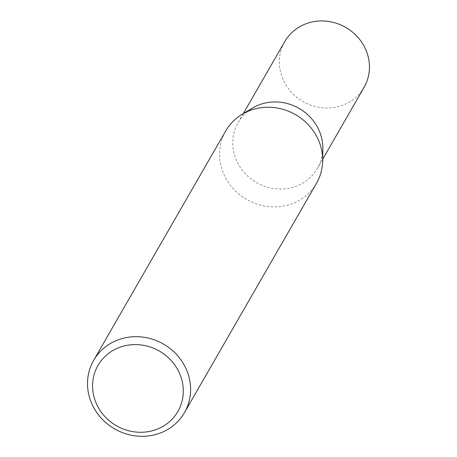 <?xml version="1.0" encoding="UTF-8"?>
<svg xmlns="http://www.w3.org/2000/svg" width="457" height="457" viewBox="0 0 457 457"><rect width="100%" height="100%" fill="white"/><g stroke="black" fill="none" stroke-linecap="round" stroke-linejoin="round"><path stroke-width="0.34" stroke-dasharray="2.29 1.71" d="M322.836 148.622A45.786 42.769 29.9 0 1 317.466 168.319A45.786 42.769 29.9 0 1 293.44 187.13A45.786 42.769 29.9 0 1 243.798 172.083A45.786 42.769 29.9 0 1 238.108 122.642A45.786 42.769 29.9 0 1 252.441 108.109M364.08 87.333A45.786 42.769 29.9 0 1 340.054 106.144A45.786 42.769 29.9 0 1 290.418 91.097A45.786 42.769 29.9 0 1 284.722 41.656M316.524 183.2A52.389 48.939 29.9 0 1 289.03 204.719A52.389 48.939 29.9 0 1 232.23 187.501A52.389 48.939 29.9 0 1 225.718 130.93M317.466 168.319L322.688 159.253M238.108 122.642L243.33 113.57"/><path stroke-width="0.69" d="M93.656 360.362L225.718 130.93A52.389 48.939 29.9 0 1 242.119 114.296L252.441 108.109A45.786 42.769 29.9 0 1 262.129 103.836A45.786 42.769 29.9 0 1 322.836 148.622L322.665 160.658A52.389 48.939 29.9 0 1 316.524 183.2L184.462 412.631A52.389 48.939 29.9 0 1 156.968 434.15A52.389 48.939 29.9 0 1 100.169 416.938A52.389 48.939 29.9 0 1 93.656 360.362A52.389 48.939 29.9 0 1 121.145 338.843A52.389 48.939 29.9 0 1 177.944 356.054A52.389 48.939 29.9 0 1 184.462 412.631M243.33 113.57L284.722 41.656A45.786 42.769 29.9 0 1 308.749 22.85A45.786 42.769 29.9 0 1 358.385 37.891A45.786 42.769 29.9 0 1 364.08 87.333L322.688 159.253M242.119 114.296A52.389 48.939 29.9 0 1 253.207 109.412A52.389 48.939 29.9 0 1 322.665 160.658M153.701 430.374A46.1 43.067 -150.1 0 0 180.481 375.648A46.1 43.067 -150.1 0 0 122.179 346.503A46.1 43.067 -150.1 0 0 95.399 401.229A46.1 43.067 -150.1 0 0 153.701 430.374"/></g></svg>
